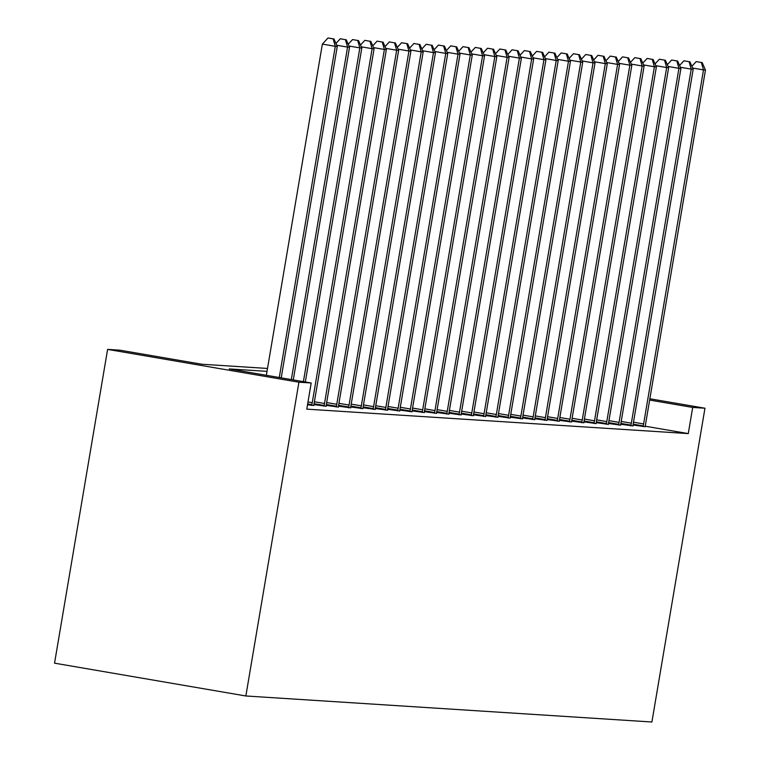 <?xml version="1.0" encoding="UTF-8"?>
<svg xmlns="http://www.w3.org/2000/svg" width="760" height="760" viewBox="0 0 760 760"><rect width="100%" height="100%" fill="white"/><g stroke="black" fill="none" stroke-linecap="round" stroke-linejoin="round"><path stroke-width="1.14" d="M267.51 368.448L201.837 364.24L119.88 350.18L107.606 349.391L54.539 663.167L245.851 695.98L651.899 722L704.966 408.224L692.692 407.436L649.648 400.055M620.787 424.251L632.966 425.923M596.239 422.683L608.418 424.346M571.691 421.106L583.87 422.778M547.143 419.539L559.322 421.202M522.595 417.962L534.774 419.634M498.047 416.394L510.226 418.057M473.499 414.817L485.678 416.48M448.96 413.24L461.13 414.912M424.412 411.673L436.582 413.335M399.865 410.096L412.043 411.768M375.316 408.528L387.495 410.191M350.769 406.952L362.947 408.623M326.22 405.384L338.399 407.046M307.505 404.805L313.851 405.469M267.017 371.355L229.244 368.933L311.201 382.992L306.774 409.146L688.275 433.589L645.288 426.217M313.947 404.595L326.125 406.258M338.494 406.163L350.673 407.835M363.042 407.74L375.221 409.402M387.59 409.317L399.769 410.979M412.138 410.884L424.317 412.547M436.686 412.462L448.856 414.124M461.225 414.029L473.404 415.701M485.773 415.606L497.952 417.269M510.321 417.173L522.5 418.845M534.869 418.75L547.048 420.413M559.417 420.327L571.596 421.99M583.965 421.895L596.144 423.558M608.513 423.472L620.692 425.134M633.061 425.04L645.231 426.712M688.275 433.589L692.692 407.436M311.201 382.992L298.927 382.204L245.851 695.98M704.966 408.224L649.857 398.772M107.606 349.391L298.927 382.204M279.272 377.52L335.293 46.312L337.26 46.436L281.209 377.853M266.351 375.298L322.363 44.099L335.293 46.312L333.155 38.883L333.944 38.941L327.988 38L333.155 38.883M327.988 38L322.363 44.099M337.26 46.436L333.944 38.941M291.327 379.582L347.567 47.101L349.534 47.224L293.265 379.915M345.43 39.672L340.262 38.788L345.43 39.672L347.567 47.101L336.727 45.239M340.262 38.788L335.948 43.462M349.534 47.224L346.218 39.72M303.392 381.653L359.841 47.889L361.808 48.013L305.32 381.985M357.703 40.461L352.535 39.577L357.703 40.461L359.841 47.889L349.001 46.028M352.535 39.577L348.222 44.251M361.808 48.013L358.492 40.508M311.666 405.431L311.847 404.662A5.301 0.788 99.7 0 0 312.236 402.714L372.115 48.668L374.081 48.801L314.203 402.838A5.301 0.788 99.7 0 0 313.927 404.795L313.842 405.565M369.977 41.249L364.809 40.356L369.977 41.249L372.115 48.668L361.276 46.816M364.809 40.356L360.497 45.039M374.081 48.801L370.766 41.296M323.94 406.21L324.121 405.45A5.301 0.788 99.7 0 0 324.501 403.503L384.389 49.457L386.356 49.58L326.477 403.626A5.301 0.788 99.7 0 0 326.202 405.584L326.116 406.353M382.251 42.028L377.074 41.145L382.251 42.028L384.389 49.457L373.549 47.604M377.074 41.145L372.761 45.828M386.356 49.58L383.04 42.085M336.214 406.999L336.395 406.239A5.301 0.788 99.7 0 0 336.775 404.291L396.663 50.245L398.63 50.369L338.741 404.415A5.301 0.788 99.7 0 0 338.476 406.372L338.39 407.141M394.526 42.816L389.348 41.933L394.526 42.816L396.663 50.245L385.823 48.383M389.348 41.933L385.035 46.607M398.63 50.369L395.314 42.873M348.488 407.787L348.669 407.018A5.301 0.788 99.7 0 0 349.049 405.07L408.937 51.034L410.903 51.157L351.015 405.203A5.301 0.788 99.7 0 0 350.749 407.151L350.664 407.93M406.799 43.605L401.622 42.721L406.799 43.605L408.937 51.034L398.097 49.172M401.622 42.721L397.309 47.395M410.903 51.157L407.578 43.653M360.762 408.576L360.943 407.806A5.301 0.788 99.7 0 0 361.323 405.859L421.211 51.822L423.177 51.946L363.29 405.983A5.301 0.788 99.7 0 0 363.023 407.94L362.938 408.709M419.073 44.393L413.896 43.5L419.073 44.393L421.211 51.822L410.372 49.961M413.896 43.5L409.583 48.184M423.177 51.946L419.852 44.441M373.036 409.355L373.207 408.595A5.301 0.788 99.7 0 0 373.597 406.647L433.485 52.601L435.452 52.734L375.563 406.771A5.301 0.788 99.7 0 0 375.298 408.728L375.212 409.498M431.347 45.182L426.17 44.289L431.347 45.182L433.485 52.601L422.645 50.749M426.17 44.289L421.857 48.972M435.452 52.734L432.126 45.229M385.31 410.144L385.481 409.383A5.301 0.788 99.7 0 0 385.871 407.436L445.759 53.39L447.726 53.513L387.837 407.559A5.301 0.788 99.7 0 0 387.562 409.516L387.486 410.286M443.612 45.961L438.444 45.078L443.612 45.961L445.759 53.39L434.919 51.528M438.444 45.078L434.131 49.761M447.726 53.513L444.401 46.018M397.584 410.932L397.755 410.172A5.301 0.788 99.7 0 0 398.145 408.215L458.023 54.178L459.99 54.302L400.111 408.348A5.301 0.788 99.7 0 0 399.836 410.305L399.76 411.074M455.886 46.749L450.718 45.866L455.886 46.749L458.023 54.178L447.193 52.316M450.718 45.866L446.405 50.54M459.99 54.302L456.674 46.806M409.858 411.72L410.029 410.951A5.301 0.788 99.7 0 0 410.419 409.003L470.298 54.967L472.264 55.09L412.385 409.137A5.301 0.788 99.7 0 0 412.11 411.084L412.034 411.853M468.16 47.538L462.992 46.654L468.16 47.538L470.298 54.967L459.467 53.105M462.992 46.654L458.679 51.328M472.264 55.09L468.948 47.586M422.132 412.509L422.303 411.74A5.301 0.788 99.7 0 0 422.693 409.792L482.572 55.746L484.538 55.879L424.659 409.916A5.301 0.788 99.7 0 0 424.384 411.873L424.298 412.642M480.434 48.326L475.266 47.433L480.434 48.326L482.572 55.746L471.741 53.893M475.266 47.433L470.953 52.117M484.538 55.879L481.222 48.374M434.406 413.288L434.577 412.528A5.301 0.788 99.7 0 0 434.967 410.58L494.845 56.534L496.812 56.658L436.933 410.704A5.301 0.788 99.7 0 0 436.658 412.661L436.572 413.43M492.708 49.115L487.54 48.222L492.708 49.115L494.845 56.534L484.015 54.682M487.54 48.222L483.227 52.905M496.812 56.658L493.497 49.162M446.68 414.077L446.851 413.316A5.301 0.788 99.7 0 0 447.241 411.369L507.119 57.323L509.086 57.446L449.207 411.492A5.301 0.788 99.7 0 0 448.932 413.449L448.846 414.219M504.982 49.894L499.814 49.011L504.982 49.894L507.119 57.323L496.289 55.461M499.814 49.011L495.501 53.694M509.086 57.446L505.77 49.951M458.954 414.865L459.125 414.105A5.301 0.788 99.7 0 0 459.515 412.148L519.394 58.111L521.36 58.235L461.481 412.281A5.301 0.788 99.7 0 0 461.206 414.238L461.12 415.007M517.256 50.682L512.088 49.799L517.256 50.682L519.394 58.111L508.554 56.249M512.088 49.799L507.775 54.473M521.36 58.235L518.044 50.73M471.219 415.653L471.399 414.884A5.301 0.788 99.7 0 0 471.789 412.937L531.667 58.9L533.634 59.023L473.755 413.06A5.301 0.788 99.7 0 0 473.48 415.017L473.394 415.786M529.53 51.471L524.362 50.587L529.53 51.471L531.667 58.9L520.828 57.038M524.362 50.587L520.049 55.261M533.634 59.023L530.318 51.518M483.493 416.442L483.673 415.673A5.301 0.788 99.7 0 0 484.063 413.725L543.942 59.679L545.908 59.812L486.029 413.849A5.301 0.788 99.7 0 0 485.754 415.805L485.668 416.575M541.804 52.259L536.636 51.366L541.804 52.259L543.942 59.679L533.102 57.826M536.636 51.366L532.323 56.05M545.908 59.812L542.592 52.307M495.767 417.221L495.947 416.461A5.301 0.788 99.7 0 0 496.337 414.513L556.216 60.467L558.182 60.591L498.303 414.637A5.301 0.788 99.7 0 0 498.028 416.594L497.942 417.363M554.078 53.038L548.91 52.155L554.078 53.038L556.216 60.467L545.376 58.605M548.91 52.155L544.597 56.838M558.182 60.591L554.866 53.096M508.041 418.009L508.221 417.249A5.301 0.788 99.7 0 0 508.611 415.302L568.489 61.256L570.456 61.379L510.578 415.425A5.301 0.788 99.7 0 0 510.302 417.382L510.216 418.152M566.352 53.827L561.184 52.943L566.352 53.827L568.489 61.256L557.65 59.394M561.184 52.943L556.871 57.617M570.456 61.379L567.14 53.884M520.315 418.798L520.495 418.028A5.301 0.788 99.7 0 0 520.885 416.081L580.764 62.044L582.73 62.168L522.851 416.214A5.301 0.788 99.7 0 0 522.576 418.161L522.49 418.94M578.626 54.615L573.458 53.732L578.626 54.615L580.764 62.044L569.924 60.182M573.458 53.732L569.145 58.406M582.73 62.168L579.414 54.663M532.589 419.587L532.769 418.817A5.301 0.788 99.7 0 0 533.149 416.869L593.038 62.833L595.004 62.956L535.116 416.993A5.301 0.788 99.7 0 0 534.85 418.95L534.764 419.719M590.9 55.404L585.722 54.511L590.9 55.404L593.038 62.833L582.198 60.971M585.722 54.511L581.409 59.194M595.004 62.956L591.688 55.451M544.863 420.365L545.043 419.606A5.301 0.788 99.7 0 0 545.423 417.658L605.311 63.612L607.278 63.745L547.39 417.781A5.301 0.788 99.7 0 0 547.124 419.738L547.038 420.508M603.174 56.192L597.996 55.299L603.174 56.192L605.311 63.612L594.472 61.76M597.996 55.299L593.683 59.983M607.278 63.745L603.953 56.24M557.137 421.154L557.317 420.394A5.301 0.788 99.7 0 0 557.697 418.447L617.586 64.401L619.552 64.524L559.664 418.57A5.301 0.788 99.7 0 0 559.398 420.527L559.312 421.296M615.448 56.971L610.27 56.088L615.448 56.971L617.586 64.401L606.746 62.538M610.27 56.088L605.957 60.771M619.552 64.524L616.227 57.029M569.411 421.942L569.591 421.183A5.301 0.788 99.7 0 0 569.971 419.226L629.859 65.189L631.826 65.312L571.938 419.358A5.301 0.788 99.7 0 0 571.672 421.315L571.586 422.085M627.722 57.76L622.544 56.876L627.722 57.76L629.859 65.189L619.02 63.327M622.544 56.876L618.231 61.55M631.826 65.312L628.501 57.817M581.685 422.731L581.856 421.962A5.301 0.788 99.7 0 0 582.245 420.014L642.133 65.978L644.1 66.101L584.212 420.147A5.301 0.788 99.7 0 0 583.936 422.094L583.861 422.864M639.986 58.548L634.818 57.665L639.986 58.548L642.133 65.978L631.294 64.115M634.818 57.665L630.505 62.339M644.1 66.101L640.775 58.596M593.959 423.519L594.13 422.75A5.301 0.788 99.7 0 0 594.519 420.802L654.398 66.756L656.374 66.889L596.486 420.926A5.301 0.788 99.7 0 0 596.211 422.883L596.135 423.652M652.26 59.337L647.092 58.444L652.26 59.337L654.398 66.756L643.568 64.904M647.092 58.444L642.779 63.127M656.374 66.889L653.049 59.384M606.233 424.298L606.404 423.538A5.301 0.788 99.7 0 0 606.793 421.591L666.672 67.545L668.639 67.668L608.76 421.714A5.301 0.788 99.7 0 0 608.484 423.671L608.408 424.441M664.534 60.125L659.366 59.233L664.534 60.125L666.672 67.545L655.842 65.692M659.366 59.233L655.053 63.916M668.639 67.668L665.323 60.173M618.507 425.087L618.678 424.327A5.301 0.788 99.7 0 0 619.067 422.38L678.946 68.334L680.913 68.457L621.034 422.503A5.301 0.788 99.7 0 0 620.758 424.46L620.683 425.229M676.808 60.904L671.64 60.021L676.808 60.904L678.946 68.334L668.116 66.471M671.64 60.021L667.327 64.704M680.913 68.457L677.597 60.962M630.781 425.875L630.952 425.106A5.301 0.788 99.7 0 0 631.341 423.159L691.22 69.122L693.186 69.245L633.308 423.291A5.301 0.788 99.7 0 0 633.033 425.248L632.947 426.018M689.082 61.693L683.914 60.809L689.082 61.693L691.22 69.122L680.39 67.26M683.914 60.809L679.601 65.484M693.186 69.245L689.871 61.74M643.055 426.664L643.226 425.894A5.301 0.788 99.7 0 0 643.615 423.947L703.494 69.91L705.461 70.034L645.582 424.07A5.301 0.788 99.7 0 0 645.306 426.027L645.221 426.797M701.356 62.481L696.188 61.598L701.356 62.481L703.494 69.91L692.664 68.048M696.188 61.598L691.875 66.272M705.461 70.034L702.145 62.529M311.847 404.662L307.658 403.94M312.236 402.714L307.981 401.983M324.121 405.45L314.06 403.721M324.501 403.503L314.383 401.764M336.395 406.239L326.334 404.51M336.775 404.291L326.658 402.553M348.669 407.018L338.608 405.298M349.049 405.07L338.931 403.341M360.943 407.806L350.882 406.087M361.323 405.859L351.205 404.12M373.207 408.595L363.156 406.866M373.597 406.647L363.47 404.909M385.481 409.383L375.43 407.654M385.871 407.436L375.744 405.697M397.755 410.172L387.704 408.443M398.145 408.215L388.018 406.486M410.029 410.951L399.978 409.231M410.419 409.003L400.292 407.265M422.303 411.74L412.252 410.02M422.693 409.792L412.566 408.053M434.577 412.528L424.517 410.799M434.967 410.58L424.84 408.842M446.851 413.316L436.791 411.587M447.241 411.369L437.114 409.63M459.125 414.105L449.065 412.376M459.515 412.148L449.388 410.419M471.399 414.884L461.339 413.165M471.789 412.937L461.662 411.198M483.673 415.673L473.613 413.943M484.063 413.725L473.936 411.986M495.947 416.461L485.887 414.732M496.337 414.513L486.21 412.775M508.221 417.249L498.161 415.52M508.611 415.302L498.484 413.563M520.495 418.028L510.435 416.309M520.885 416.081L510.758 414.352M532.769 418.817L522.709 417.097M533.149 416.869L523.032 415.131M545.043 419.606L534.983 417.876M545.423 417.658L535.306 415.919M557.317 420.394L547.257 418.665M557.697 418.447L547.58 416.708M569.591 421.183L559.531 419.453M569.971 419.226L559.854 417.497M581.856 421.962L571.805 420.242M582.245 420.014L572.119 418.276M594.13 422.75L584.079 421.03M594.519 420.802L584.392 419.064M606.404 423.538L596.353 421.809M606.793 421.591L596.667 419.852M618.678 424.327L608.627 422.598M619.067 422.38L608.94 420.641M630.952 425.106L620.901 423.387M631.341 423.159L621.214 421.43M643.226 425.894L633.165 424.175M643.615 423.947L633.489 422.209"/></g></svg>
